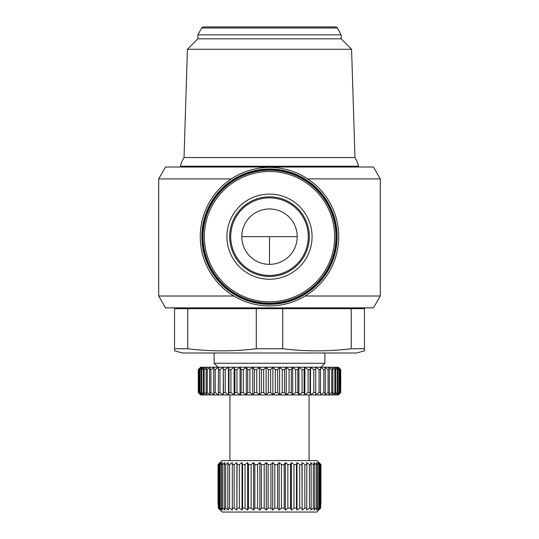 <?xml version="1.0" encoding="UTF-8"?>
<svg xmlns="http://www.w3.org/2000/svg" width="539" height="539" viewBox="0 0 539 539"><rect width="100%" height="100%" fill="white"/><g stroke="black" fill="none" stroke-linecap="round" stroke-linejoin="round"><path stroke-width="0.81" d="M354.965 157.523A27.698 27.698 0 0 1 358.529 166.228L180.471 166.228A27.698 27.698 0 0 1 184.035 157.523L187.417 49.285L351.583 49.285L354.965 157.523L184.035 157.523M201.674 27.974A1.981 1.981 0 0 1 203.405 26.95L335.595 26.95A1.981 1.981 0 0 1 337.326 27.974L201.674 27.974L197.88 34.867L197.88 38.821L187.417 49.285M203.028 236.661A66.472 66.472 0 0 1 269.5 170.183A66.472 66.472 0 0 1 335.972 236.661A66.472 66.472 0 0 1 269.5 303.134A66.472 66.472 0 0 1 203.028 236.661A66.472 66.472 0 0 0 269.5 303.134A66.472 66.472 0 0 0 335.972 236.661M231.325 178.887L158.709 178.887L165.561 167.023L373.439 167.023L380.291 178.887L307.675 178.887M305.168 296.012L380.291 296.012L373.439 307.884L165.561 307.884L158.709 296.012L233.832 296.012M338.741 236.661A69.241 69.241 0 0 1 269.5 305.903A69.241 69.241 0 0 1 200.259 236.661A69.241 69.241 0 0 1 269.5 167.413A69.241 69.241 0 0 1 338.741 236.661M337.158 236.661A67.658 67.658 0 0 1 269.5 304.319A67.658 67.658 0 0 1 201.842 236.661A67.658 67.658 0 0 1 269.5 168.997A67.658 67.658 0 0 1 337.158 236.661M336.767 236.661A67.267 67.267 0 0 1 269.5 303.922A67.267 67.267 0 0 1 202.233 236.661A67.267 67.267 0 0 1 269.5 169.394A67.267 67.267 0 0 1 336.767 236.661M174.535 350.774L182.452 352.991L356.548 352.991L364.465 350.869L364.465 348.746L364.465 350.869M351.246 348.746L364.465 348.746L364.465 308.672L351.246 308.672L351.246 348.746C328.406 351.556 305.559 351.556 282.712 348.746L256.288 348.746C233.441 351.556 210.594 351.556 187.754 348.746L174.535 348.746L174.535 350.869M337.326 27.974L341.12 34.867L341.12 38.821L197.88 38.821M269.5 363.273L324.896 363.273L320.941 367.234L218.059 367.234L214.104 363.273L269.5 363.273M341.12 34.867L197.88 34.867M338.351 367.234L340.722 369.606L338.351 367.234M269.5 264.359A27.698 27.698 0 0 1 241.802 236.661A27.698 27.698 0 0 1 269.5 208.964A27.698 27.698 0 0 1 297.198 236.661A27.698 27.698 0 0 1 269.5 264.359L269.5 236.661L241.802 236.661M200.649 394.932L198.278 392.554L200.649 394.932M269.5 197.88A38.774 38.774 0 0 0 230.726 236.661A38.774 38.774 0 0 0 269.5 275.436A38.774 38.774 0 0 0 308.274 236.661A38.774 38.774 0 0 0 269.5 197.88M229.931 460.609L229.931 394.932L309.069 394.932L309.069 460.609M218.059 464.571L218.059 504.133L218.059 464.571L222.021 460.609L316.979 460.609L320.941 464.571L318.852 462.59L320.921 464.571L320.921 504.133L320.941 464.571M218.079 464.571L220.148 462.59L218.335 464.571L218.335 508.095L222.257 512.05L218.821 508.627M218.706 464.571L220.99 462.59L219.467 464.571L219.467 508.095L220.99 510.069L218.706 508.095L218.706 464.571L218.335 464.571M220.202 464.571L222.668 462.59L221.448 464.571L221.448 508.095L222.668 510.069L220.202 508.095L220.202 464.571L219.467 464.571M222.54 464.571L225.14 462.59L224.258 464.571L224.258 508.095L225.14 510.069L222.54 508.095L222.54 464.571L221.448 464.571M225.679 464.571L228.374 462.59L227.842 464.571L227.842 508.095L228.374 510.069L225.679 508.095L225.679 464.571L224.258 464.571M229.574 464.571L232.316 462.59L232.316 510.069L229.574 508.095L229.574 464.571L227.842 464.571M234.148 464.571L236.891 462.59L236.891 510.069L234.148 508.095L234.148 464.571L232.134 464.571M236.891 462.59L237.052 464.362M239.329 464.571L242.024 462.59L242.024 510.069L239.329 508.095L239.329 464.571L237.066 464.571L236.891 510.069M242.024 462.59L242.503 464.362M245.023 464.571L247.623 462.59L247.623 510.069L245.023 508.095L245.023 464.571L242.557 464.571L242.557 508.095L242.024 510.069M247.623 462.59L248.418 464.362M251.14 464.571L253.599 462.59L253.599 510.069L251.14 508.095L251.14 464.571L248.506 464.571L248.506 508.095L247.623 510.069M253.599 462.59L254.691 464.362M257.568 464.571L259.852 462.59L259.852 510.069L257.568 508.095L257.568 464.571L254.819 464.571L254.819 508.095L253.599 510.069M259.852 462.59L261.375 464.571L261.375 508.095L259.852 510.069M264.198 464.571L266.266 462.59L266.266 510.069L264.198 508.095L264.198 464.571L261.375 464.571M266.266 462.59L268.078 464.571L268.078 508.095L266.266 510.069M270.922 464.571L272.734 462.59L272.734 510.069L270.922 508.095L270.922 464.571L268.078 464.571M272.734 462.59L274.802 464.571L274.802 508.095L272.734 510.069M277.625 464.571L279.148 462.59L279.148 510.069L277.625 508.095L277.625 464.571L274.802 464.571M279.148 462.59L281.432 464.571L281.432 508.095L279.148 510.069M284.181 464.571L285.401 462.59L285.401 510.069L284.181 508.095L284.181 464.571L281.432 464.571M285.401 462.59L287.86 464.571L287.86 508.095L285.401 510.069M290.568 464.402L287.86 464.571M291.377 462.59L291.377 510.069L290.494 508.095L290.494 464.571L291.377 462.59L293.189 463.964M296.477 464.429L293.977 464.571L293.977 508.095L291.377 510.069M296.976 462.59L296.976 510.069L296.443 508.095L296.443 464.571L296.976 462.59L298.855 463.964M301.948 464.396L299.671 464.571L299.671 508.095L296.976 510.069M302.109 462.59L302.109 510.069L301.934 464.571L302.109 462.59L304.023 463.964M306.866 464.571L306.684 462.59L309.426 464.571L309.426 508.095L306.684 510.069L306.866 464.571L304.852 464.571L304.852 508.095L302.109 510.069M311.158 464.571L310.626 462.59L313.321 464.571L313.321 508.095L310.626 510.069L311.158 508.095L311.158 464.571L309.426 464.571L308.598 463.964M314.742 464.571L313.86 462.59L316.46 464.571L316.46 508.095L313.86 510.069L314.742 508.095L314.742 464.571L313.321 464.571L312.499 463.964M317.552 464.571L316.332 462.59L318.798 464.571L318.798 508.095L316.332 510.069L317.552 508.095L317.552 464.571L316.46 464.571M319.533 464.571L318.01 462.59L320.294 464.571L320.294 508.095L318.01 510.069L319.533 508.095L319.533 464.571L318.798 464.571M320.179 508.627L316.743 512.05L320.665 508.095L320.665 464.571L320.294 464.571M320.665 464.571L318.852 462.59M174.535 307.884L174.535 308.672L351.246 308.672M282.712 308.672L282.712 348.746M256.288 308.672L256.288 348.746M187.754 308.672L187.754 348.746M174.535 308.672L174.535 348.746M200.737 367.234L338.263 367.234L340.715 369.606L340.722 392.554L338.351 394.932L200.737 394.932L198.278 392.554L198.285 369.606L200.737 367.234L198.514 369.606L198.514 392.554L200.737 394.932M338.351 394.932L340.722 392.554L338.263 394.932L340.486 392.554L340.486 369.606L338.263 367.234M340.257 392.554L337.603 394.932L339.57 392.554L339.57 369.606L337.603 367.234L340.257 369.606L340.486 392.554M339.119 392.554L336.282 394.932L337.98 392.554L337.98 369.606L336.282 367.234L339.119 369.606L339.119 392.554L339.57 392.554M339.57 369.606L339.119 369.606M337.306 392.554L334.321 394.932L335.736 392.554L335.736 369.606L334.321 367.234L337.306 369.606L337.306 392.554L337.98 392.554M337.98 369.606L337.306 369.606M334.847 392.554L331.741 394.932L332.853 392.554L332.853 369.606L331.741 367.234L334.847 369.606L334.847 392.554L335.736 392.554M335.736 369.606L334.847 369.606M331.754 392.554L328.554 394.932L329.356 392.554L329.356 369.606L328.554 367.234L331.754 369.606L331.754 392.554L332.853 392.554M332.853 369.606L331.754 369.606M328.069 392.554L324.801 394.932L325.286 392.554L325.286 369.606L324.801 367.234L328.069 369.606L328.069 392.554L329.356 392.554M329.356 369.606L328.069 369.606M323.811 392.554L320.51 394.932L320.51 367.234L323.811 369.606L323.811 392.554L325.286 392.554M325.286 369.606L323.811 369.606M319.034 392.554L315.733 394.932L315.733 367.234L319.034 369.606L319.034 392.554L320.678 392.554M320.678 369.606L319.034 369.606M313.779 392.554L310.511 394.932L310.026 392.554L310.026 369.606L310.511 367.234L313.779 369.606L313.779 392.554L315.571 392.554M315.571 369.606L313.779 369.606M308.099 392.554L304.892 394.932L304.09 392.554L304.09 369.606L304.892 367.234L308.099 369.606L308.099 392.554L310.026 392.554M310.026 369.606L308.099 369.606M302.049 392.554L298.936 394.932L297.824 392.554L297.824 369.606L298.936 367.234L302.049 369.606L302.049 392.554L304.09 392.554M304.09 369.606L302.049 369.606M295.682 392.554L292.697 394.932L291.282 392.554L291.282 369.606L292.697 367.234L295.682 369.606L295.682 392.554L297.824 392.554M297.824 369.606L295.682 369.606M289.059 392.554L286.229 394.932L284.531 392.554L284.531 369.606L286.229 367.234L289.059 369.606L289.059 392.554L291.282 392.554M291.282 369.606L289.059 369.606M282.254 392.554L279.6 394.932L277.632 392.554L277.632 369.606L279.6 367.234L282.254 369.606L282.254 392.554L284.531 392.554M284.531 369.606L282.254 369.606M275.328 392.554L272.875 394.932L270.659 392.554L270.659 369.606L272.875 367.234L275.328 369.606L275.328 392.554L277.632 392.554M277.632 369.606L275.328 369.606M268.341 392.554L266.125 394.932L263.672 392.554L263.672 369.606L266.125 367.234L268.341 369.606L268.341 392.554L270.659 392.554M270.659 369.606L268.341 369.606M261.368 392.554L259.4 394.932L256.746 392.554L256.746 369.606L259.4 367.234L261.368 369.606L261.368 392.554L263.672 392.554M263.672 369.606L261.368 369.606M254.469 392.554L252.771 394.932L249.941 392.554L249.941 369.606L252.771 367.234L254.469 369.606L254.469 392.554L256.746 392.554M256.746 369.606L254.469 369.606M247.718 392.554L246.303 394.932L243.318 392.554L243.318 369.606L246.303 367.234L247.718 369.606L247.718 392.554L249.941 392.554M249.941 369.606L247.718 369.606M241.176 392.554L240.064 394.932L236.951 392.554L236.951 369.606L240.064 367.234L241.176 369.606L241.176 392.554L243.318 392.554M243.318 369.606L241.176 369.606M234.91 392.554L234.108 394.932L230.901 392.554L230.901 369.606L234.108 367.234L234.91 369.606L234.91 392.554L236.951 392.554M236.951 369.606L234.91 369.606M228.974 392.554L228.489 394.932L225.221 392.554L225.221 369.606L228.489 367.234L228.974 369.606L228.974 392.554L230.901 392.554M230.901 369.606L228.974 369.606M223.429 392.554L223.267 394.932L219.966 392.554L219.966 369.606L223.267 367.234L223.429 392.554L225.221 392.554M225.221 369.606L223.429 369.606M218.322 392.554L218.49 394.932L215.189 392.554L215.189 369.606L218.49 367.234L218.322 392.554L219.966 392.554M219.966 369.606L218.322 369.606M213.713 392.554L214.199 394.932L210.931 392.554L210.931 369.606L214.199 367.234L213.713 369.606L213.713 392.554L215.189 392.554M215.189 369.606L213.713 369.606M209.644 392.554L210.446 394.932L207.245 392.554L207.245 369.606L210.446 367.234L209.644 369.606L209.644 392.554L210.931 392.554M210.931 369.606L209.644 369.606M206.147 392.554L207.259 394.932L204.153 392.554L204.153 369.606L207.259 367.234L206.147 369.606L206.147 392.554L207.245 392.554M207.245 369.606L206.147 369.606M203.264 392.554L204.679 394.932L201.694 392.554L201.694 369.606L204.679 367.234L203.264 369.606L203.264 392.554L204.153 392.554M204.153 369.606L203.264 369.606M201.02 392.554L202.718 394.932L199.881 392.554L199.881 369.606L202.718 367.234L201.02 369.606L201.02 392.554L201.694 392.554M201.694 369.606L201.02 369.606M199.43 392.554L201.397 394.932L198.743 392.554L198.743 369.606L201.397 367.234L199.43 369.606L199.43 392.554L199.881 392.554M199.881 369.606L199.43 369.606M200.649 367.234L198.278 369.606L198.278 392.554M318.852 463.311L318.01 462.59M318.01 463.931L316.332 462.59M316.332 464.47L315.672 463.964M220.99 462.59L220.148 463.311M218.706 508.095L218.335 508.095M220.202 508.095L219.467 508.095M222.54 508.095L221.448 508.095M225.679 508.095L224.258 508.095M229.574 508.095L227.842 508.095M234.148 508.095L232.134 508.095M239.329 508.095L237.066 508.095M245.023 508.095L242.557 508.095M223.267 367.234L223.267 394.932M251.14 508.095L248.506 508.095M228.489 367.234L228.489 394.932M257.568 508.095L254.819 508.095M234.108 367.234L234.108 394.932M264.198 508.095L261.375 508.095M240.064 367.234L240.064 394.932M270.922 508.095L268.078 508.095M246.303 367.234L246.303 394.932M277.625 508.095L274.802 508.095M252.771 367.234L252.771 394.932M284.181 508.095L281.432 508.095M259.4 367.234L259.4 394.932M290.494 508.095L287.86 508.095M266.125 367.234L266.125 394.932M296.443 508.095L293.977 508.095M272.875 367.234L272.875 394.932M301.934 508.095L299.671 508.095M279.6 367.234L279.6 394.932M306.866 508.095L304.852 508.095M286.229 367.234L286.229 394.932M311.158 508.095L309.426 508.095M292.697 367.234L292.697 394.932M314.742 508.095L313.321 508.095M298.936 367.234L298.936 394.932M317.552 508.095L316.46 508.095M304.892 367.234L304.892 394.932M319.533 508.095L318.798 508.095M310.511 367.234L310.511 394.932M320.665 508.095L320.294 508.095M315.733 367.234L315.733 394.932M316.743 512.05L222.257 512.05M204.335 236.661A65.165 65.165 0 0 1 269.5 171.49A65.165 65.165 0 0 1 334.665 236.661A65.165 65.165 0 0 1 269.5 301.827A65.165 65.165 0 0 1 204.335 236.661M226.926 236.661A42.574 42.574 0 0 1 269.5 194.08A42.574 42.574 0 0 1 312.074 236.661A42.574 42.574 0 0 1 269.5 279.236A42.574 42.574 0 0 1 226.926 236.661M229.675 236.661A39.825 39.825 0 0 1 269.5 196.836A39.825 39.825 0 0 1 309.325 236.661A39.825 39.825 0 0 1 269.5 276.487A39.825 39.825 0 0 1 229.675 236.661M297.198 236.661L269.5 236.661M380.291 178.887L380.291 296.012M364.465 307.884L364.465 308.672M356.353 166.228L356.353 167.023M341.12 38.821L351.583 49.285M324.896 352.991L324.896 363.273M158.709 178.887L158.709 296.012M182.647 166.228L182.647 167.023M214.104 352.991L214.104 363.273M340.722 369.606L340.722 392.554"/></g></svg>
